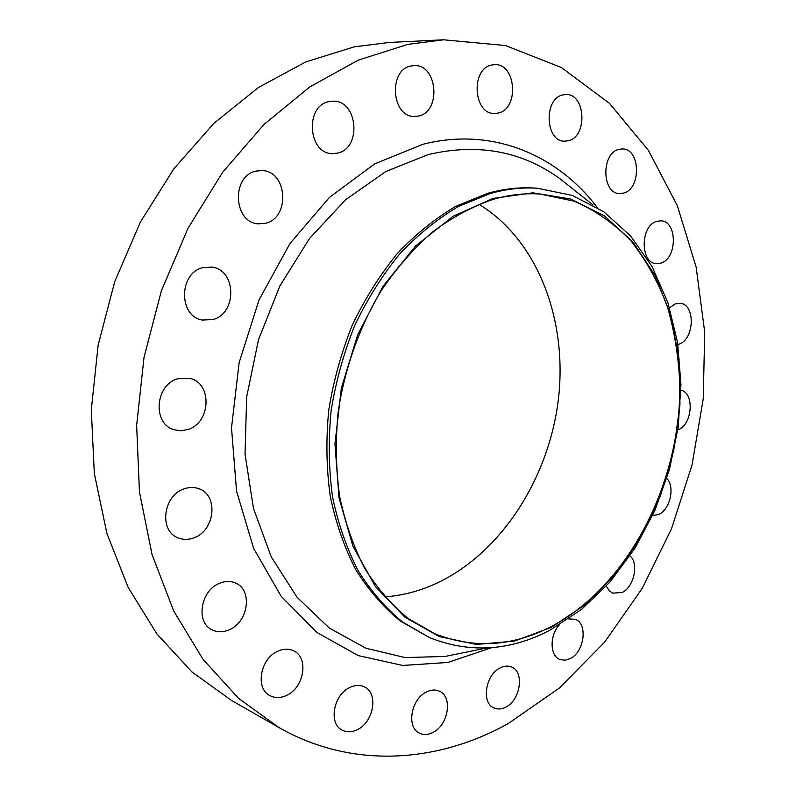 <?xml version="1.0" encoding="UTF-8"?>
<svg xmlns="http://www.w3.org/2000/svg" width="796" height="796" viewBox="0 0 796 796"><rect width="100%" height="100%" fill="white"/><g stroke="black" fill="none" stroke-linecap="round" stroke-linejoin="round"><path stroke-width="1.19" d="M265.526 223.278C290.411 217.905 287.505 170.981 262.003 170.563L256.053 171.1C231.188 175.826 233.298 222.581 258.183 223.845L265.526 223.278M212.96 319.564C237.218 313.445 236.511 269.844 211.895 267.108L202.791 267.665C178.642 273.108 178.443 316.45 202.353 320.052L212.96 319.564M188.025 429.502C210.801 422.716 212.522 383.383 190.095 378.408L177.607 378.796C154.981 384.916 152.364 423.979 174.055 429.74L180.981 430.785L188.025 429.502M194.154 537.738C215.099 530.454 218.631 495.102 198.94 488.734C194.154 486.963 189.159 487.033 183.946 488.923C163.15 495.59 158.812 530.723 177.836 537.748C183.04 539.927 188.483 539.927 194.154 537.738M229.198 629.805C248.392 622.223 252.889 589.916 235.616 583.09C230.641 580.901 225.308 580.961 219.626 583.269C200.552 590.294 195.368 622.482 212.084 629.825C217.417 632.412 223.119 632.402 229.198 629.805M286.57 695.386C304.251 687.684 309.037 657.426 293.575 650.8C288.769 648.531 283.545 648.65 277.904 651.158C260.312 658.362 254.939 688.59 269.963 695.634C275.068 698.251 280.6 698.172 286.57 695.386M357.474 729.584C373.891 721.932 378.588 692.928 364.339 686.858C359.901 684.759 355.066 684.968 349.822 687.465C333.454 694.669 328.27 723.713 342.171 730.131C346.857 732.509 351.951 732.33 357.474 729.584M433.084 732.37C448.506 724.907 452.884 696.55 439.402 691.177C435.412 689.396 431.094 689.664 426.417 691.993C411.015 699.047 406.219 727.504 419.442 733.166C423.631 735.186 428.178 734.917 433.084 732.37M505.928 707.027C520.624 699.863 524.584 671.625 511.49 666.988C507.967 665.555 504.186 665.874 500.137 667.924C485.441 674.719 481.122 703.087 493.998 707.972C497.709 709.584 501.679 709.276 505.928 707.027M559.27 624.989C549.369 635.536 549.857 656.093 560.006 659.516L565.011 660.222L570.314 658.541C584.562 651.735 588.035 623.159 575.04 619.258L568.762 618.91M606.333 586.065L609.238 590.732L612.701 593.159L622.213 592.463C634.034 587 639.049 563.568 630.024 555.867M652.611 515.529L658.839 514.385C670.152 509.52 675.217 486.754 666.839 478.406M677.814 429.949L678.272 429.76C692.5 424.387 694.699 392.925 680.948 390.199M677.884 344.529L679.247 344.071C694.57 339.006 695.525 304.37 680.262 303.296L675.177 303.923L669.555 307.813M661.038 263.088C677.416 258.431 677.466 221.149 660.949 220.82L656.72 221.348C640.253 225.616 639.974 263.108 656.272 263.665L661.038 263.088M623.676 193.06C641.457 188.751 640.442 148.494 622.392 148.932L618.89 149.369C601.01 153.26 601.776 193.717 619.567 193.557L623.676 193.06M568.384 140.743C587.856 136.673 585.667 93.361 565.857 94.515L562.911 94.883C543.34 98.505 545.23 141.996 564.752 141.181L568.384 140.743M498.177 113.062C519.509 109.032 516.196 62.964 494.475 64.665L491.829 64.993C470.386 68.516 473.341 114.714 494.704 113.47L498.177 113.062M337.554 153.121C361.991 148.414 357.911 99.998 332.907 101.182L329.066 101.609C304.579 105.699 308.032 154.066 332.519 153.628L337.554 153.121M418.527 116.027C441.631 111.788 437.541 63.819 413.97 65.63L411.124 65.978C387.921 69.65 391.542 117.689 414.686 116.455L418.527 116.027M551.14 627.457L514.306 641.138L476.416 644.442L439.293 636.561L404.935 617.179L375.463 586.652L352.897 546.116L338.987 497.59L334.957 443.86L341.315 388.289L357.762 334.519L383.175 286.053L415.721 245.884L453.143 216.243L493.003 198.433L532.872 192.821L570.633 199L604.482 215.925L633.059 242.153L655.367 275.973L670.809 315.564L679.028 359.086L679.953 404.736L673.695 450.745L660.561 495.381L641.009 536.992L615.656 573.926L585.349 604.592L551.14 627.457M549.429 630.492C509.559 651.098 469.64 653.486 429.671 637.656L402.597 622.024C385.752 608.214 370.906 591.06 358.091 570.583C346.688 548.394 338.171 523.848 332.539 496.943C328.738 469.073 328.26 440.387 331.086 410.895C335.842 381.433 343.723 352.966 354.727 325.474C367.364 299.057 382.349 275.227 399.682 253.964C418.049 234.551 437.621 218.731 458.387 206.502L490.018 193.587C506.107 189.02 521.887 187.229 537.37 188.234L572.284 195.428L603.706 211.726L630.601 235.954L652.183 266.769L667.934 302.749L677.565 342.469L680.958 384.488L678.172 427.412L669.356 469.899L654.81 510.634L634.939 548.305L610.273 581.667L581.488 609.457L549.429 630.492M429.671 637.656L400.249 621.019C383.403 607.219 368.578 590.105 355.752 569.647C344.36 547.499 335.842 522.992 330.211 496.137C326.4 468.327 325.912 439.69 328.738 410.258C333.474 380.866 341.335 352.449 352.329 325.017C364.946 298.659 379.911 274.869 397.224 253.655C415.572 234.283 435.123 218.492 455.869 206.293L487.48 193.408C503.56 188.851 519.33 187.07 534.803 188.065L537.37 188.234M508.355 723.484C437.691 762.946 352.369 769.453 278.849 727.494L238.541 698.331L202.94 659.217L173.627 610.87L152.056 554.523L139.449 491.948L136.643 425.382L144.016 357.414L161.389 290.789L188.035 228.213L222.751 172.135L263.934 124.534L309.783 86.903L358.389 60.078L407.92 44.357L443.641 39.8L505.5 45.541L561.449 67.561L609.497 103.39L648.372 150.335L677.356 205.736L696.142 267.108L704.709 332.141L703.246 398.726L692.052 464.894L671.516 528.773L642.153 588.503L604.582 642.193L559.628 687.863L508.355 723.484M278.849 727.494L231.616 700.5L192.005 672.003L157.021 634.094L128.186 587.488L106.893 533.4L94.326 473.52L91.291 409.97L98.137 345.185L114.704 281.754L140.325 222.193L173.846 168.802L213.756 123.46L258.332 87.56L305.754 61.919L354.24 46.855L389.304 42.447L443.641 39.8M478.933 204.274C537.877 240.203 567.638 320.091 558.434 398.905C549.071 477.779 501.798 552.325 437.263 582.98C420.318 590.911 402.846 595.547 384.846 596.881M493.122 199.368C509.142 194.761 524.853 192.99 540.265 194.045L574.244 201.199C595.458 210.423 614.383 223.666 630.999 240.939C646.053 260.103 658.153 281.893 667.297 306.311C674.65 331.793 678.849 358.449 679.874 386.279C680.252 484.336 627.825 586.344 551.031 626.681C512.335 646.601 473.62 648.969 434.885 633.785L408.368 618.601C391.861 605.159 377.324 588.443 364.757 568.463C353.573 546.802 345.215 522.833 339.663 496.545C335.902 469.312 335.385 441.273 338.101 412.418C344.479 369.195 359.225 327.464 380.757 291.366C396.209 268.501 413.423 248.72 432.407 232.044C452.058 217.398 472.297 206.502 493.122 199.368M571.876 188.174L559.678 178.503C521.569 151.041 477.779 143.051 428.298 154.543L385.901 171.478L345.564 199.756L309.515 238.482L279.894 285.923L258.511 339.683L246.68 396.816L245.029 454.118L253.476 508.425L271.267 556.902L297.087 597.298L329.255 628.024L365.901 648.203L405.124 657.576L445.143 656.441L460.396 653.347M491.699 647.655L447.899 662.471L402.696 665.456L358.2 655.576L316.818 632.392L281.117 596.224L253.626 548.354L236.561 491.122L231.507 427.86L239.148 362.618L259.108 299.774L289.973 243.516L329.454 197.368L374.707 163.857L422.716 144.345C491.61 126.634 557.021 154.414 597.199 207.438M571.896 188.194L593.05 204.98M486.893 647.964L460.426 653.337"/></g></svg>
